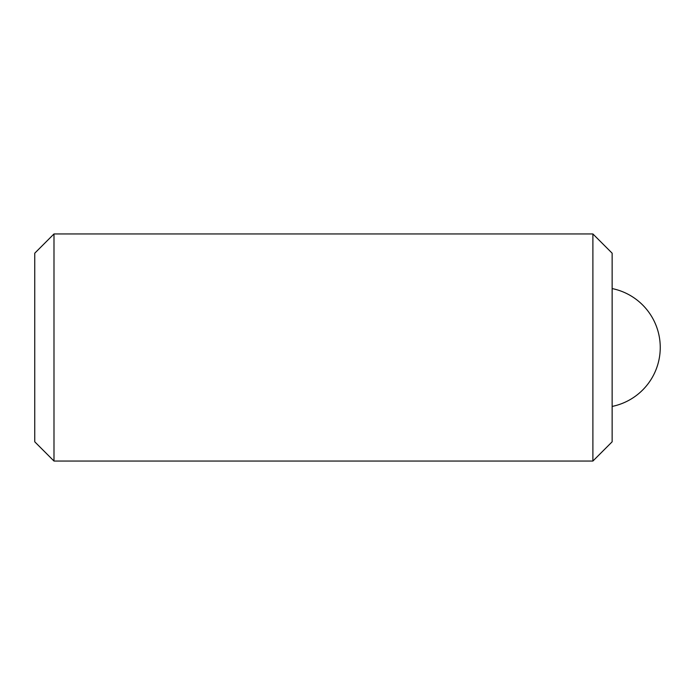 <?xml version="1.0" encoding="UTF-8"?>
<svg xmlns="http://www.w3.org/2000/svg" width="695" height="695" viewBox="0 0 695 695"><rect width="100%" height="100%" fill="white"/><g stroke="black" fill="none" stroke-linecap="round" stroke-linejoin="round"><path stroke-width="1.04" d="M592.887 461.054L612.139 441.803L612.139 253.197L592.887 233.946L53.993 233.946L53.993 461.054L592.887 461.054L592.887 233.946M53.993 461.054L34.75 441.803L34.75 253.197L53.993 233.946M612.139 406.427A60.144 60.144 0 0 0 612.139 288.573"/></g></svg>
